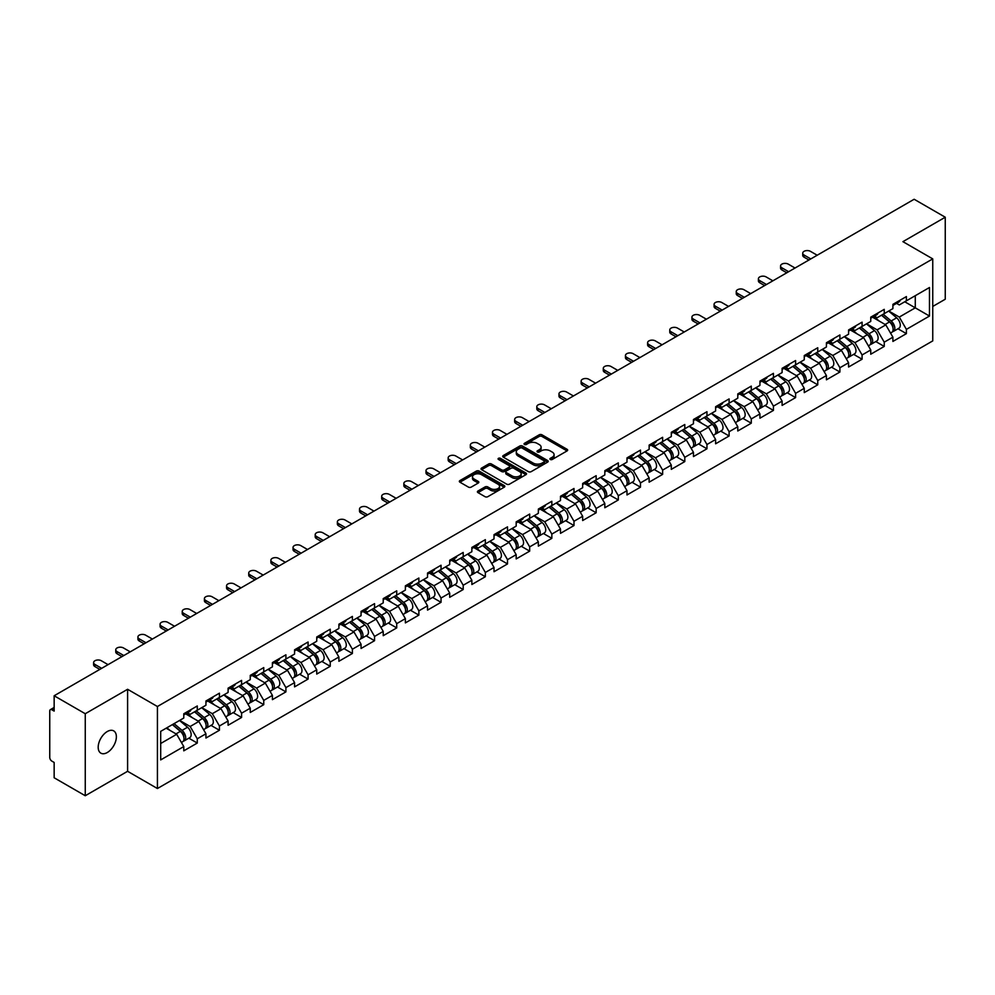 <?xml version="1.0" encoding="UTF-8"?>
<svg xmlns="http://www.w3.org/2000/svg" width="995" height="995" viewBox="0 0 995 995"><rect width="100%" height="100%" fill="white"/><g stroke="black" fill="none" stroke-linecap="round" stroke-linejoin="round"><path stroke-width="1.49" d="M550.31 459.466A1.381 0.796 0 0 0 552.262 459.466L567.075 450.922A1.978 1.144 0 0 0 567.66 450.113A1.978 1.144 0 0 0 567.075 449.305L541.976 434.815A1.978 1.144 0 0 0 539.19 434.815L524.377 443.372A1.381 0.796 0 0 0 526.33 444.491L528.245 443.384A6.306 3.644 0 0 1 537.176 443.384L539.265 444.591A6.306 3.644 0 0 1 541.106 447.178A6.306 3.644 0 0 1 539.265 449.752L537.35 450.859A1.381 0.796 0 0 0 539.302 451.979L541.218 450.872A6.306 3.644 0 0 1 550.135 450.872L552.225 452.078A6.306 3.644 0 0 1 554.078 454.665A6.306 3.644 0 0 1 552.225 457.24L550.31 458.347A1.381 0.796 0 0 0 550.31 459.466L550.31 458.347M107.286 731.524A12.86 7.425 -60 0 1 113.716 730.89A12.86 7.425 -60 0 1 115.681 741.188A12.86 7.425 -60 0 1 107.286 752.518A12.86 7.425 -60 0 1 100.856 753.153A12.86 7.425 -60 0 1 98.878 742.855A12.86 7.425 -60 0 1 107.286 731.524M477.986 491.008A1.978 1.144 0 0 0 477.401 491.816A1.978 1.144 0 0 0 477.986 492.612L485.025 496.679A1.978 1.144 0 0 0 487.811 496.679L504.266 487.177A1.978 1.144 0 0 0 504.838 486.381A1.978 1.144 0 0 0 504.266 485.572L479.167 471.083A1.978 1.144 0 0 0 476.381 471.083L459.926 480.585A1.978 1.144 0 0 0 459.342 481.381A1.978 1.144 0 0 0 459.926 482.189L468.434 487.102A1.978 1.144 0 0 0 471.22 487.102L478.259 483.035A1.978 1.144 0 0 0 478.831 482.227A1.978 1.144 0 0 0 478.259 481.431L474.043 478.993A5.274 3.047 0 0 1 472.501 476.841A5.274 3.047 0 0 1 475.759 474.018A5.274 3.047 0 0 1 481.505 474.69L498.022 484.229A5.274 3.047 0 0 1 499.565 486.381A5.274 3.047 0 0 1 496.318 489.192A5.274 3.047 0 0 1 490.56 488.533L487.811 486.941A1.978 1.144 0 0 0 485.025 486.941L477.986 491.008L477.986 492.612M127.596 689.286L85.259 713.726L54.153 695.766L914.144 199.261L945.25 217.221L902.913 241.661L932.75 258.887L157.421 706.512L127.596 689.286L127.596 771.299L157.421 788.525L157.421 706.512M528.382 471.642A1.978 1.144 0 0 0 531.181 471.642L547.623 462.14A1.978 1.144 0 0 0 548.208 461.344A1.978 1.144 0 0 0 547.623 460.536L522.524 446.046A1.978 1.144 0 0 0 519.738 446.046L503.283 455.548A1.978 1.144 0 0 0 502.711 456.344A1.978 1.144 0 0 0 503.283 457.153L528.382 471.642M499.03 459.765A1.381 0.796 0 0 1 500.435 459.964L525.92 474.677L509.49 484.167A1.978 1.144 0 0 1 506.704 484.167L481.605 469.677L481.605 468.06A1.978 1.144 0 0 0 481.033 468.869A1.978 1.144 0 0 0 481.605 469.677M481.605 468.06L488.644 463.993A1.978 1.144 0 0 1 491.43 463.993L501.617 469.876A1.978 1.144 0 0 0 504.403 469.876L509.079 467.177A1.978 1.144 0 0 0 509.651 466.369A1.978 1.144 0 0 0 509.079 465.573L498.483 459.454A1.381 0.796 0 0 1 500.435 458.322L525.945 473.048A1.978 1.144 0 0 1 526.529 473.856A1.978 1.144 0 0 1 525.945 474.665L525.945 473.048M157.421 788.525L932.75 340.899L932.75 258.887M188.839 738.178L197.271 743.054L197.271 738.787L190.169 726.487L179.66 720.417M197.271 743.054L183.776 750.839L183.776 746.573L160.692 759.906L160.692 731.362L183.776 718.029L183.776 713.763L197.271 705.977L197.271 710.243L205.94 705.244L205.94 700.977L219.435 693.179L219.435 697.445L228.091 692.445L228.091 688.179L241.586 680.393L241.586 684.659L250.255 679.647L250.255 675.381L263.75 667.595L263.75 671.861L272.419 666.861L272.419 662.595L285.913 654.797L285.913 659.063L294.582 654.063L294.582 649.797L308.077 642.011L308.077 646.277L316.733 641.265L316.733 636.999L330.228 629.213L330.228 633.479L338.897 628.479L338.897 624.213L352.392 616.415L352.392 620.681L361.061 615.681L361.061 611.415L374.555 603.629L374.555 607.895L383.224 602.883L383.224 598.617L396.719 590.831L396.719 595.097L405.375 590.097L405.375 585.831L418.87 578.033L418.87 582.299L427.539 577.299L427.539 573.033L441.034 565.247L441.034 569.513L449.703 564.501L449.703 560.235L463.197 552.449L463.197 556.715L471.854 551.715L471.854 547.449L485.349 539.651L485.349 543.917L494.017 538.917L494.017 534.651L507.512 526.865L507.512 531.131L516.181 526.119L516.181 521.853L529.676 514.067L529.676 518.333L538.345 513.333L538.345 509.067L551.839 501.269L551.839 505.535L560.496 500.535L560.496 496.269L573.991 488.483L573.991 492.749L582.66 487.737L582.66 483.471L596.154 475.685L596.154 479.951L604.823 474.951L604.823 470.685L618.318 462.886L618.318 467.152L626.987 462.153L626.987 457.887L640.481 450.101L640.481 454.367L649.138 449.354L649.138 445.088L662.633 437.303L662.633 441.569L671.302 436.569L671.302 432.303L684.796 424.504L684.796 428.77L693.465 423.771L693.465 419.504L706.96 411.719L706.96 415.985L715.616 410.972L715.616 406.706L729.111 398.92L729.111 403.186L737.78 398.187L737.78 393.921L751.275 386.122L751.275 390.388L759.944 385.388L759.944 381.122L773.438 373.336L773.438 377.59L782.107 372.59L782.107 368.324L795.602 360.538L795.602 364.804L804.258 359.804L804.258 355.538L817.753 347.74L817.753 352.006L826.422 347.006L826.422 342.74L839.917 334.954L839.917 339.208L848.586 334.208L848.586 329.942L862.08 322.156L862.08 326.422L870.749 321.422L870.749 317.156L884.244 309.358L884.244 313.624L892.901 308.624L892.901 304.358L906.395 296.572L906.395 300.826L929.479 287.505L929.479 316.049L906.395 329.37L899.293 317.069L888.784 311M897.975 328.773L906.395 333.636L906.395 329.37M906.395 333.636L892.901 341.434L892.901 337.168L884.244 342.168L877.13 329.867L866.62 323.798M875.811 341.571L884.244 346.434L884.244 342.168M884.244 346.434L870.749 354.22L870.749 349.954L862.08 354.966L854.979 342.653L844.469 336.584M853.648 354.357L862.08 359.22L862.08 354.966M862.08 359.22L848.586 367.018L848.586 362.752L839.917 367.752L832.815 355.451L822.305 349.382M831.484 367.155L839.917 372.018L839.917 367.752M839.917 372.018L826.422 379.816L826.422 375.55L817.753 380.55L810.651 368.249L800.142 362.18M809.333 379.953L817.753 384.816L817.753 380.55M817.753 384.816L804.258 392.602L804.258 388.336L795.602 393.348L788.5 381.035L777.978 374.978M787.169 392.739L795.602 397.602L795.602 393.348M795.602 397.602L782.107 405.4L782.107 401.134L773.438 406.134L766.337 393.833L755.827 387.764M765.006 405.537L773.438 410.4L773.438 406.134M773.438 410.4L759.944 418.198L759.944 413.932L751.275 418.932L744.173 406.632L733.663 400.562M742.855 418.335L751.275 423.198L751.275 418.932M751.275 423.198L737.78 430.984L737.78 426.718L729.111 431.73L722.009 419.417L711.5 413.36M720.691 431.121L729.111 435.984L729.111 431.73M729.111 435.984L715.616 443.782L715.616 439.516L706.96 444.516L699.858 432.216L689.336 426.146M698.527 443.919L706.96 448.782L706.96 444.516M706.96 448.782L693.465 456.581L693.465 452.315L684.796 457.314L677.694 445.014L667.185 438.944M676.364 456.717L684.796 461.58L684.796 457.314M684.796 461.58L671.302 469.366L671.302 465.1L662.633 470.113L655.531 457.799L645.021 451.742M654.212 469.503L662.633 474.379L662.633 470.113M662.633 474.379L649.138 482.165L649.138 477.898L640.481 482.898L633.367 470.598L622.858 464.528M632.049 482.301L640.481 487.164L640.481 482.898M640.481 487.164L626.987 494.963L626.987 490.697L618.318 495.697L611.216 483.396L600.706 477.326M609.885 495.1L618.318 499.963L618.318 495.697M618.318 499.963L604.823 507.748L604.823 503.482L596.154 508.495L589.052 496.194L578.543 490.125M587.722 507.885L596.154 512.761L596.154 508.495M596.154 512.761L582.66 520.547L582.66 516.281L573.991 521.28L566.889 508.98L556.379 502.91M565.57 520.683L573.991 525.547L573.991 521.28M573.991 525.547L560.496 533.345L560.496 529.079L551.839 534.079L544.738 521.778L534.215 515.708M543.407 533.482L551.839 538.345L551.839 534.079M551.839 538.345L538.345 546.131L538.345 541.865L529.676 546.877L522.574 534.576L512.064 528.507M521.243 546.267L529.676 551.143L529.676 546.877M529.676 551.143L516.181 558.929L516.181 554.663L507.512 559.663L500.41 547.362L489.901 541.292M499.092 559.066L507.512 563.929L507.512 559.663M507.512 563.929L494.017 571.727L494.017 567.461L485.349 572.461L478.247 560.16L467.737 554.091M476.928 571.864L485.349 576.727L485.349 572.461M485.349 576.727L471.854 584.513L471.854 580.247L463.197 585.259L456.096 572.958L445.573 566.889M454.765 584.65L463.197 589.525L463.197 585.259M463.197 589.525L449.703 597.311L449.703 593.045L441.034 598.045L433.932 585.744L423.422 579.675M432.601 597.448L441.034 602.311L441.034 598.045M441.034 602.311L427.539 610.109L427.539 605.843L418.87 610.843L411.768 598.542L401.259 592.473M410.45 610.246L418.87 615.109L418.87 610.843M418.87 615.109L405.375 622.895L405.375 618.629L396.719 623.641L389.617 611.34L379.095 605.271M388.286 623.032L396.719 627.907L396.719 623.641M396.719 627.907L383.224 635.693L383.224 631.427L374.555 636.427L367.453 624.126L356.944 618.057M366.123 635.83L374.555 640.693L374.555 636.427M374.555 640.693L361.061 648.491L361.061 644.225L352.392 649.225L345.29 636.924L334.78 630.855M343.959 648.628L352.392 653.491L352.392 649.225M352.392 653.491L338.897 661.277L338.897 657.011L330.228 662.023L323.126 649.723L312.617 643.653M321.808 661.414L330.228 666.289L330.228 662.023M330.228 666.289L316.733 674.075L316.733 669.809L308.077 674.809L300.975 662.508L290.453 656.439M299.644 674.212L308.077 679.075L308.077 674.809M308.077 679.075L294.582 686.873L294.582 682.607L285.913 687.607L278.811 675.307L268.302 669.237M277.481 687.01L285.913 691.873L285.913 687.607M285.913 691.873L272.419 699.659L272.419 695.393L263.75 700.405L256.648 688.105L246.138 682.035M255.329 699.796L263.75 704.671L263.75 700.405M263.75 704.671L250.255 712.457L250.255 708.191L241.586 713.191L234.484 700.89L223.975 694.821M233.166 712.594L241.586 717.457L241.586 713.191M241.586 717.457L228.091 725.255L228.091 720.989L219.435 725.989L212.333 713.689L201.823 707.619M211.002 725.392L219.435 730.255L219.435 725.989M219.435 730.255L205.94 738.041L205.94 733.775L197.271 738.787M187.421 712.756L190.169 714.348L197.271 710.243M190.169 726.487L198.838 721.475L185.58 713.825M205.94 733.775L198.838 721.475M209.584 699.958L212.333 701.55L219.435 697.445M212.333 713.689L220.989 708.689L207.731 701.027M228.091 720.989L220.989 708.689M231.748 687.172L234.484 688.751L241.586 684.659M234.484 700.89L243.153 695.891L229.895 688.241M250.255 708.191L243.153 695.891M253.899 674.374L256.648 675.966L263.75 671.861M256.648 688.105L265.317 683.092L252.058 675.443M272.419 695.393L265.317 683.092M276.063 661.575L278.811 663.168L285.913 659.063M278.811 675.307L287.48 670.307L274.222 662.645M294.582 682.607L287.48 670.307M298.226 648.79L300.975 650.369L308.077 646.277M300.975 662.508L309.632 657.508L296.373 649.859M316.733 669.809L309.632 657.508M320.39 635.992L323.126 637.584L330.228 633.479M323.126 649.723L331.795 644.71L318.537 637.061M338.897 657.011L331.795 644.71M342.541 623.193L345.29 624.785L352.392 620.681M345.29 636.924L353.959 631.924L340.7 624.263M361.061 644.225L353.959 631.924M364.705 610.408L367.453 611.987L374.555 607.895M367.453 624.126L376.11 619.126L362.864 611.477M383.224 631.427L376.11 619.126M386.868 597.609L389.617 599.201L396.719 595.097M389.617 611.34L398.274 606.328L385.015 598.679M405.375 618.629L398.274 606.328M409.02 584.811L411.768 586.403L418.87 582.299M411.768 598.542L420.437 593.542L407.179 585.881M427.539 605.843L420.437 593.542M431.183 572.025L433.932 573.605L441.034 569.513M433.932 585.744L442.601 580.744L429.342 573.095M449.703 593.045L442.601 580.744M453.347 559.227L456.096 560.819L463.197 556.715M456.096 572.958L464.752 567.946L451.494 560.297M471.854 580.247L464.752 567.946M475.51 546.429L478.247 548.021L485.349 543.917M478.247 560.16L486.916 555.16L473.657 547.499M494.017 567.461L486.916 555.16M497.662 533.643L500.41 535.223L507.512 531.131M500.41 547.362L509.079 542.362L495.821 534.713M516.181 554.663L509.079 542.362M519.825 520.845L522.574 522.437L529.676 518.333M522.574 534.576L531.243 529.564L517.985 521.915M538.345 541.865L531.243 529.564M541.989 508.047L544.738 509.639L551.839 505.535M544.738 521.778L553.394 516.778L540.136 509.117M560.496 529.079L553.394 516.778M564.153 495.261L566.889 496.841L573.991 492.749M566.889 508.98L575.558 503.98L562.299 496.318M582.66 516.281L575.558 503.98M586.304 482.463L589.052 484.055L596.154 479.951M589.052 496.194L597.721 491.182L584.463 483.533M604.823 503.482L597.721 491.182M608.467 469.665L611.216 471.257L618.318 467.152M611.216 483.396L619.873 478.396L606.614 470.734M626.987 490.697L619.873 478.396M630.631 456.879L633.367 458.459L640.481 454.367M633.367 470.598L642.036 465.598L628.778 457.936M649.138 477.898L642.036 465.598M652.782 444.081L655.531 445.673L662.633 441.569M655.531 457.799L664.2 452.8L650.941 445.151M671.302 465.1L664.2 452.8M674.946 431.283L677.694 432.875L684.796 428.77M677.694 445.014L686.363 440.014L673.105 432.352M693.465 452.315L686.363 440.014M697.109 418.497L699.858 420.077L706.96 415.985M699.858 432.216L708.515 427.216L695.256 419.554M715.616 439.516L708.515 427.216M719.273 405.699L722.009 407.291L729.111 403.186M722.009 419.417L730.678 414.417L717.42 406.768M737.78 426.718L730.678 414.417M741.424 392.901L744.173 394.493L751.275 390.388M744.173 406.632L752.842 401.632L739.583 393.97M759.944 413.932L752.842 401.632M763.588 380.115L766.337 381.694L773.438 377.59M766.337 393.833L775.005 388.834L761.747 381.172M782.107 401.134L775.005 388.834M785.751 367.317L788.5 368.909L795.602 364.804M788.5 381.035L797.157 376.035L783.898 368.386M804.258 388.336L797.157 376.035M807.915 354.519L810.651 356.11L817.753 352.006M810.651 368.249L819.32 363.25L806.062 355.588M826.422 375.55L819.32 363.25M830.066 341.733L832.815 343.312L839.917 339.208M832.815 355.451L841.484 350.451L828.226 342.79M848.586 362.752L841.484 350.451M852.23 328.935L854.979 330.527L862.08 326.422M854.979 342.653L863.635 337.653L850.377 330.004M870.749 349.954L863.635 337.653M874.394 316.136L877.13 317.728L884.244 313.624M877.13 329.867L885.799 324.867L872.54 317.206M892.901 337.168L885.799 324.867M896.545 303.351L899.293 304.93L906.395 300.826M899.293 317.069L915.276 307.841L915.276 295.702L929.479 287.505M904.766 301.771L929.479 316.049M932.75 306.448L945.25 299.234L945.25 217.221M85.259 713.726L85.259 795.739L54.153 777.779L54.153 762.444L51.877 761.138A3.01 1.741 -120 0 1 49.75 757.444L49.75 711.027A3.01 1.741 -120 0 1 50.372 709.646A3.01 1.741 -120 0 1 51.877 709.796L54.153 711.102L54.153 695.766M85.259 795.739L127.596 771.299M160.692 743.501L176.675 734.273L166.165 728.203M183.776 746.573L176.675 734.273M550.869 459.665L552.225 458.882A6.306 3.644 0 0 0 554.078 456.295L554.078 454.665M541.106 447.178L541.106 448.807A6.306 3.644 0 0 1 539.265 451.394L537.897 452.178M567.05 450.934L541.976 436.457A1.978 1.144 0 0 0 539.19 436.457L524.925 444.69M547.598 462.165L522.524 447.688A1.978 1.144 0 0 0 519.738 447.688L503.308 457.165L503.283 455.548M544.141 461.904A1.381 0.796 0 0 0 544.141 460.772L522.114 448.061A1.381 0.796 0 0 0 520.161 448.061L518.134 449.23A6.306 3.644 0 0 0 516.293 451.805A6.306 3.644 0 0 0 518.134 454.379L533.196 463.073A6.306 3.644 0 0 0 542.126 463.073L544.141 461.904L544.141 463.546A1.381 0.796 0 0 0 544.551 462.986L544.551 461.344M516.293 451.805L516.293 453.446A6.306 3.644 0 0 0 518.134 456.021L518.134 454.379M544.141 463.546L542.126 464.715A6.306 3.644 0 0 1 533.196 464.715L518.134 456.021M481.63 469.69L488.644 465.635L488.644 463.993M509.651 466.369L509.651 468.011A1.978 1.144 0 0 1 509.079 468.819L504.403 471.518A1.978 1.144 0 0 1 501.617 471.518L491.43 465.635A1.978 1.144 0 0 0 488.644 465.635M512.176 475.971A5.274 3.047 0 0 0 517.922 476.63A5.274 3.047 0 0 0 521.181 473.819A5.274 3.047 0 0 0 519.639 471.667L513.818 468.309A1.978 1.144 0 0 0 511.032 468.309L506.355 470.996A1.978 1.144 0 0 0 505.783 471.804A1.978 1.144 0 0 0 506.355 472.613L512.176 475.971L512.176 477.612A5.274 3.047 0 0 0 517.922 478.272A5.274 3.047 0 0 0 521.181 475.461L521.181 473.819M505.783 471.804L505.783 473.446A1.978 1.144 0 0 0 506.355 474.254L506.355 472.613M512.176 477.612L506.355 474.254M499.565 486.381L499.565 488.023A5.274 3.047 0 0 1 496.318 490.833A5.274 3.047 0 0 1 490.56 490.174L487.811 488.582A1.978 1.144 0 0 0 485.025 488.582L478.01 492.624M472.501 476.841L472.501 478.483A5.274 3.047 0 0 0 474.043 480.635L474.043 478.993M478.234 483.048L474.043 480.635M504.241 487.202L479.167 472.724A1.978 1.144 0 0 0 476.381 472.724L459.951 482.202L459.926 480.585M891.209 323.226L890.214 322.654M892.49 331.683A6.629 3.831 -120 0 0 893.448 331.385A6.629 3.831 -120 0 0 894.642 326.746A6.629 3.831 -120 0 0 891.184 320.975L883.187 314.233M893.448 331.385L898.92 328.226A6.629 3.831 -120 0 0 900.114 323.599A6.629 3.831 -120 0 0 896.657 317.815L888.659 311.074M881.657 315.116L890.774 322.815A4.017 2.326 60 0 1 892.938 327.765M890.537 333.064L891.744 332.367A6.629 3.831 -120 0 0 892.938 327.741A6.629 3.831 -120 0 0 889.48 321.957L881.483 315.216M879.182 321.037L873.784 316.485M817.193 255.23L810.44 251.337A4.515 2.612 0 0 0 805.515 250.765A4.515 2.612 0 0 0 802.729 253.178A4.515 2.612 0 0 0 804.047 255.031L804.047 257.158A4.515 2.612 180 0 1 802.729 255.317L802.729 253.178M808.947 259.993L804.047 257.158M894.679 303.326A6.629 3.831 60 0 1 893.448 305.142A6.629 3.831 60 0 1 892.901 305.365M900.152 300.179A6.629 3.831 60 0 1 898.92 301.983L893.448 305.142M810.801 258.924L804.047 255.031M869.058 336.024L868.063 335.452M870.326 344.481A6.629 3.831 -120 0 0 871.284 344.171A6.629 3.831 -120 0 0 872.478 339.544A6.629 3.831 -120 0 0 869.033 333.773L861.036 327.019M871.284 344.171L876.757 341.024A6.629 3.831 -120 0 0 877.951 336.385A6.629 3.831 -120 0 0 874.493 330.614L866.496 323.872M859.493 327.915L868.61 335.613A4.017 2.326 60 0 1 870.787 340.564M868.374 345.862L869.58 345.165A6.629 3.831 -120 0 0 870.774 340.526A6.629 3.831 -120 0 0 867.317 334.755L859.332 328.014M857.018 333.835L851.633 329.283M846.894 348.822L845.899 348.25M848.163 357.267A6.629 3.831 -120 0 0 849.133 356.969A6.629 3.831 -120 0 0 850.315 352.342A6.629 3.831 -120 0 0 846.869 346.558L838.872 339.817M849.133 356.969L854.593 353.81A6.629 3.831 -120 0 0 855.787 349.183A6.629 3.831 -120 0 0 852.342 343.412L844.345 336.658M837.33 340.713L846.446 348.399A4.017 2.326 60 0 1 848.623 353.349M846.21 358.648L847.429 357.951A6.629 3.831 -120 0 0 848.611 353.324A6.629 3.831 -120 0 0 845.165 347.553L837.168 340.8M834.867 346.633L829.469 342.081M824.731 361.608L823.736 361.036M825.999 370.065A6.629 3.831 -120 0 0 826.969 369.767A6.629 3.831 -120 0 0 828.163 365.128A6.629 3.831 -120 0 0 824.706 359.357L816.708 352.616M826.969 369.767L832.442 366.608A6.629 3.831 -120 0 0 833.623 361.981A6.629 3.831 -120 0 0 830.178 356.198L822.181 349.456M815.166 353.499L824.295 361.197A4.017 2.326 60 0 1 826.459 366.148M824.059 371.446L825.265 370.749A6.629 3.831 -120 0 0 826.459 366.123A6.629 3.831 -120 0 0 823.002 360.339L815.004 353.598M812.704 359.419L807.306 354.867M802.567 374.406L801.572 373.834M803.848 382.864A6.629 3.831 -120 0 0 804.806 382.553A6.629 3.831 -120 0 0 806 377.926A6.629 3.831 -120 0 0 802.542 372.155L794.557 365.401M804.806 382.553L810.278 379.406A6.629 3.831 -120 0 0 811.472 374.767A6.629 3.831 -120 0 0 808.015 368.996L800.017 362.255M793.015 366.297L802.132 373.996A4.017 2.326 60 0 1 804.296 378.946M801.895 384.244L803.102 383.548A6.629 3.831 -120 0 0 804.296 378.908A6.629 3.831 -120 0 0 800.838 373.137L792.841 366.396M790.54 372.217L785.142 367.665M780.416 387.204L779.421 386.632M781.684 395.649A6.629 3.831 -120 0 0 782.642 395.351A6.629 3.831 -120 0 0 783.836 390.724A6.629 3.831 -120 0 0 780.391 384.941L772.394 378.199M782.642 395.351L788.115 392.192A6.629 3.831 -120 0 0 789.309 387.565A6.629 3.831 -120 0 0 785.851 381.794L777.866 375.04M770.851 379.095L779.968 386.781A4.017 2.326 60 0 1 782.145 391.731M779.732 397.03L780.938 396.333A6.629 3.831 -120 0 0 782.132 391.707A6.629 3.831 -120 0 0 778.687 385.936L770.69 379.182M768.376 385.015L762.991 380.463M795.03 268.028L788.276 264.135A4.515 2.612 0 0 0 783.351 263.563A4.515 2.612 0 0 0 780.565 265.976A4.515 2.612 0 0 0 781.883 267.817L781.883 269.956A4.515 2.612 180 0 1 780.565 268.103L780.565 265.976M786.784 272.779L781.883 269.956M872.528 316.124A6.629 3.831 60 0 1 871.284 317.927A6.629 3.831 60 0 1 870.749 318.151M877.988 312.965A6.629 3.831 60 0 1 876.757 314.768L871.284 317.927M788.637 271.722L781.883 267.817M772.866 280.826L766.125 276.921A4.515 2.612 0 0 0 761.2 276.361A4.515 2.612 0 0 0 758.401 278.774A4.515 2.612 0 0 0 759.732 280.615L759.732 282.742A4.515 2.612 180 0 1 758.401 280.901L758.401 278.774M764.633 285.577L759.732 282.742M850.364 328.922A6.629 3.831 60 0 1 849.133 330.726A6.629 3.831 60 0 1 848.586 330.949M855.837 325.763A6.629 3.831 60 0 1 854.593 327.566L849.133 330.726M766.473 284.508L759.732 280.615M750.703 293.612L743.961 289.719A4.515 2.612 0 0 0 739.036 289.159A4.515 2.612 0 0 0 736.25 291.56A4.515 2.612 0 0 0 737.569 293.413L737.569 295.54A4.515 2.612 180 0 1 736.25 293.699L736.25 291.56M742.469 298.376L737.569 295.54M828.201 341.708A6.629 3.831 60 0 1 826.969 343.524A6.629 3.831 60 0 1 826.422 343.748M833.673 338.561A6.629 3.831 60 0 1 832.442 340.365L826.969 343.524M744.322 297.306L737.569 293.413M728.551 306.41L721.798 302.517A4.515 2.612 0 0 0 716.873 301.945A4.515 2.612 0 0 0 714.087 304.358A4.515 2.612 0 0 0 715.405 306.199L715.405 308.338A4.515 2.612 180 0 1 714.087 306.485L714.087 304.358M720.305 311.161L715.405 308.338M806.037 354.506A6.629 3.831 60 0 1 804.806 356.31A6.629 3.831 60 0 1 804.258 356.533M811.51 351.347A6.629 3.831 60 0 1 810.278 353.163L804.806 356.31M722.159 310.104L715.405 306.199M706.388 319.208L699.647 315.303A4.515 2.612 0 0 0 694.709 314.743A4.515 2.612 0 0 0 691.923 317.156A4.515 2.612 0 0 0 693.254 318.997L693.254 321.136A4.515 2.612 180 0 1 691.923 319.283L691.923 317.156M698.154 323.96L693.254 321.136M783.886 367.304A6.629 3.831 60 0 1 782.642 369.108A6.629 3.831 60 0 1 782.107 369.332M789.346 364.145A6.629 3.831 60 0 1 788.115 365.949L782.642 369.108M699.995 322.89L693.254 318.997M758.252 399.99L757.257 399.418M759.521 408.447A6.629 3.831 -120 0 0 760.491 408.149A6.629 3.831 -120 0 0 761.672 403.51A6.629 3.831 -120 0 0 758.227 397.739L750.23 390.998M760.491 408.149L765.951 404.99A6.629 3.831 -120 0 0 767.145 400.363A6.629 3.831 -120 0 0 763.7 394.58L755.702 387.839M748.688 391.881L757.817 399.58A4.017 2.326 60 0 1 759.981 404.53M757.581 409.828L758.787 409.132A6.629 3.831 -120 0 0 759.969 404.505A6.629 3.831 -120 0 0 756.523 398.721L748.526 391.98M746.225 397.801L740.827 393.249M684.224 331.994L677.483 328.101A4.515 2.612 0 0 0 672.558 327.542A4.515 2.612 0 0 0 669.759 329.942A4.515 2.612 0 0 0 671.09 331.795L671.09 333.922A4.515 2.612 180 0 1 669.759 332.081L669.759 329.942M675.991 336.758L671.09 333.922M761.722 380.09A6.629 3.831 60 0 1 760.491 381.906A6.629 3.831 60 0 1 759.944 382.13M767.195 376.943A6.629 3.831 60 0 1 765.951 378.747L760.491 381.906M677.831 335.688L671.09 331.795M736.089 412.788L735.094 412.216M737.357 421.246A6.629 3.831 -120 0 0 738.327 420.947A6.629 3.831 -120 0 0 739.521 416.308A6.629 3.831 -120 0 0 736.064 410.537L728.066 403.783M738.327 420.947L743.8 417.788A6.629 3.831 -120 0 0 744.981 413.149A6.629 3.831 -120 0 0 741.536 407.378L733.539 400.637M726.537 404.679L735.653 412.378A4.017 2.326 60 0 1 737.817 417.328M735.417 422.626L736.623 421.93A6.629 3.831 -120 0 0 737.817 417.291A6.629 3.831 -120 0 0 734.36 411.52L726.362 404.778M724.061 410.599L718.664 406.047M662.073 344.792L655.319 340.899A4.515 2.612 0 0 0 650.394 340.327A4.515 2.612 0 0 0 647.608 342.74A4.515 2.612 0 0 0 648.927 344.581L648.927 346.72A4.515 2.612 180 0 1 647.608 344.867L647.608 342.74M653.827 349.543L648.927 346.72M739.559 392.888A6.629 3.831 60 0 1 738.327 394.692A6.629 3.831 60 0 1 737.78 394.915M745.031 389.729A6.629 3.831 60 0 1 743.8 391.545L738.327 394.692M655.68 348.486L648.927 344.581M713.937 425.586L712.942 425.014M715.206 434.031A6.629 3.831 -120 0 0 716.164 433.733A6.629 3.831 -120 0 0 717.358 429.106A6.629 3.831 -120 0 0 713.9 423.323L705.915 416.582M716.164 433.733L721.636 430.574A6.629 3.831 -120 0 0 722.83 425.947A6.629 3.831 -120 0 0 719.373 420.176L711.375 413.422M704.373 417.477L713.49 425.163A4.017 2.326 60 0 1 715.654 430.114M713.253 435.412L714.46 434.715A6.629 3.831 -120 0 0 715.654 430.089A6.629 3.831 -120 0 0 712.196 424.318L704.211 417.564M701.898 423.397L696.5 418.845M639.909 357.591L633.156 353.685A4.515 2.612 0 0 0 628.231 353.125A4.515 2.612 0 0 0 625.445 355.538A4.515 2.612 0 0 0 626.763 357.379L626.763 359.518A4.515 2.612 180 0 1 625.445 357.665L625.445 355.538M631.663 362.342L626.763 359.518M717.395 405.686A6.629 3.831 60 0 1 716.164 407.49A6.629 3.831 60 0 1 715.616 407.714M722.867 402.527A6.629 3.831 60 0 1 721.636 404.331L716.164 407.49M633.516 361.272L626.763 357.379M691.774 438.372L690.779 437.8M693.042 446.83A6.629 3.831 -120 0 0 694.012 446.531A6.629 3.831 -120 0 0 695.194 441.892A6.629 3.831 -120 0 0 691.749 436.121L683.752 429.38M694.012 446.531L699.473 443.372A6.629 3.831 -120 0 0 700.667 438.745A6.629 3.831 -120 0 0 697.209 432.962L689.224 426.221M682.209 430.263L691.326 437.962A4.017 2.326 60 0 1 693.503 442.912M691.09 448.21L692.296 447.514A6.629 3.831 -120 0 0 693.49 442.887A6.629 3.831 -120 0 0 690.045 437.103L682.048 430.362M679.747 436.183L674.349 431.631M617.746 370.376L611.005 366.483A4.515 2.612 0 0 0 606.079 365.924A4.515 2.612 0 0 0 603.281 368.324A4.515 2.612 0 0 0 604.612 370.177L604.612 372.304A4.515 2.612 180 0 1 603.281 370.463L603.281 368.324M609.512 375.14L604.612 372.304M695.244 418.472A6.629 3.831 60 0 1 694.012 420.288A6.629 3.831 60 0 1 693.465 420.512M700.704 415.325A6.629 3.831 60 0 1 699.473 417.129L694.012 420.288M611.353 374.07L604.612 370.177M669.61 451.17L668.615 450.598M670.879 459.628A6.629 3.831 -120 0 0 671.849 459.329A6.629 3.831 -120 0 0 673.043 454.69A6.629 3.831 -120 0 0 669.585 448.919L661.588 442.166M671.849 459.329L677.309 456.17A6.629 3.831 -120 0 0 678.503 451.531A6.629 3.831 -120 0 0 675.058 445.76L667.06 439.019M660.046 443.061L669.175 450.76A4.017 2.326 60 0 1 671.339 455.71M668.938 461.008L670.145 460.312A6.629 3.831 -120 0 0 671.339 455.673A6.629 3.831 -120 0 0 667.881 449.902L659.884 443.161M657.583 448.981L652.185 444.429M595.582 383.174L588.841 379.282A4.515 2.612 0 0 0 583.916 378.709A4.515 2.612 0 0 0 581.13 381.122A4.515 2.612 0 0 0 582.448 382.963L582.448 385.102A4.515 2.612 180 0 1 581.13 383.249L581.13 381.122M587.348 387.926L582.448 385.102M673.08 431.27A6.629 3.831 60 0 1 671.849 433.074A6.629 3.831 60 0 1 671.302 433.298M678.553 428.111A6.629 3.831 60 0 1 677.309 429.927L671.849 433.074M589.189 386.868L582.448 382.963M647.446 463.969L646.451 463.396M648.728 472.414A6.629 3.831 -120 0 0 649.685 472.115A6.629 3.831 -120 0 0 650.879 467.488A6.629 3.831 -120 0 0 647.422 461.705L639.424 454.964M649.685 472.115L655.158 468.956A6.629 3.831 -120 0 0 656.352 464.329A6.629 3.831 -120 0 0 652.894 458.558L644.897 451.805M637.894 455.859L647.011 463.546A4.017 2.326 60 0 1 649.175 468.496M646.775 473.794L647.981 473.098A6.629 3.831 -120 0 0 649.175 468.471A6.629 3.831 -120 0 0 645.718 462.7L637.72 455.946M635.419 461.779L630.022 457.227M573.431 395.973L566.677 392.067A4.515 2.612 0 0 0 561.752 391.508A4.515 2.612 0 0 0 558.966 393.921A4.515 2.612 0 0 0 560.284 395.761L560.284 397.9A4.515 2.612 180 0 1 558.966 396.047L558.966 393.921M565.185 400.724L560.284 397.9M650.917 444.068A6.629 3.831 60 0 1 649.685 445.872A6.629 3.831 60 0 1 649.138 446.096M656.389 440.909A6.629 3.831 60 0 1 655.158 442.713L649.685 445.872M567.038 399.654L560.284 395.761M625.295 476.754L624.3 476.182M626.564 485.212A6.629 3.831 -120 0 0 627.522 484.913A6.629 3.831 -120 0 0 628.716 480.274A6.629 3.831 -120 0 0 625.27 474.503L617.273 467.762M627.522 484.913L632.994 481.754A6.629 3.831 -120 0 0 634.188 477.127A6.629 3.831 -120 0 0 630.731 471.344L622.733 464.603M615.731 468.645L624.848 476.344A4.017 2.326 60 0 1 627.024 481.294M624.611 486.592L625.818 485.896A6.629 3.831 -120 0 0 627.012 481.269A6.629 3.831 -120 0 0 623.554 475.486L615.569 468.744M613.256 474.565L607.87 470.013M551.267 408.758L544.514 404.865A4.515 2.612 0 0 0 539.588 404.306A4.515 2.612 0 0 0 536.803 406.706A4.515 2.612 0 0 0 538.121 408.559L538.121 410.686A4.515 2.612 180 0 1 536.803 408.846L536.803 406.706M543.034 413.522L538.121 410.686M628.765 456.854A6.629 3.831 60 0 1 627.522 458.67A6.629 3.831 60 0 1 626.987 458.894M634.225 453.708A6.629 3.831 60 0 1 632.994 455.511L627.522 458.67M544.874 412.452L538.121 408.559M603.132 489.552L602.137 488.98M604.4 498.01A6.629 3.831 -120 0 0 605.37 497.711A6.629 3.831 -120 0 0 606.552 493.072A6.629 3.831 -120 0 0 603.107 487.301L595.11 480.548M605.37 497.711L610.83 494.552A6.629 3.831 -120 0 0 612.024 489.913A6.629 3.831 -120 0 0 608.579 484.142L600.582 477.401M593.567 481.443L602.684 489.142A4.017 2.326 60 0 1 604.861 494.092M602.448 499.39L603.666 498.694A6.629 3.831 -120 0 0 604.848 494.055A6.629 3.831 -120 0 0 601.403 488.284L593.406 481.543M591.105 487.363L585.707 482.811M529.104 421.557L522.363 417.664A4.515 2.612 0 0 0 517.437 417.092A4.515 2.612 0 0 0 514.639 419.504A4.515 2.612 0 0 0 515.97 421.345L515.97 423.484A4.515 2.612 180 0 1 514.639 421.644L514.639 419.504M520.87 426.308L515.97 423.484M606.602 469.652A6.629 3.831 60 0 1 605.37 471.456A6.629 3.831 60 0 1 604.823 471.68M612.074 466.493A6.629 3.831 60 0 1 610.83 468.309L605.37 471.456M522.711 425.251L515.97 421.345M580.968 502.351L579.973 501.778M582.237 510.796A6.629 3.831 -120 0 0 583.207 510.497A6.629 3.831 -120 0 0 584.401 505.87A6.629 3.831 -120 0 0 580.943 500.087L572.946 493.346M583.207 510.497L588.679 507.338A6.629 3.831 -120 0 0 589.861 502.711A6.629 3.831 -120 0 0 586.416 496.94L578.418 490.187M571.404 494.241L580.533 501.928A4.017 2.326 60 0 1 582.697 506.878M580.296 512.176L581.503 511.48A6.629 3.831 -120 0 0 582.697 506.853A6.629 3.831 -120 0 0 579.239 501.082L571.242 494.328M568.941 500.162L563.543 495.609M506.94 434.355L500.199 430.449A4.515 2.612 0 0 0 495.274 429.89A4.515 2.612 0 0 0 492.488 432.303A4.515 2.612 0 0 0 493.806 434.143L493.806 436.283A4.515 2.612 180 0 1 492.488 434.429L492.488 432.303M498.706 439.106L493.806 436.283M584.438 482.451A6.629 3.831 60 0 1 583.207 484.254A6.629 3.831 60 0 1 582.66 484.478M589.911 479.291A6.629 3.831 60 0 1 588.679 481.095L583.207 484.254M500.56 438.036L493.806 434.143M558.804 515.136L557.822 514.564M560.085 523.594A6.629 3.831 -120 0 0 561.043 523.295A6.629 3.831 -120 0 0 562.237 518.656A6.629 3.831 -120 0 0 558.78 512.885L550.795 506.144M561.043 523.295L566.516 520.136A6.629 3.831 -120 0 0 567.71 515.51A6.629 3.831 -120 0 0 564.252 509.726L556.255 502.985M549.252 507.027L558.369 514.726A4.017 2.326 60 0 1 560.533 519.676M558.133 524.974L559.339 524.278A6.629 3.831 -120 0 0 560.533 519.651A6.629 3.831 -120 0 0 557.076 513.868L549.078 507.127M546.777 512.947L541.379 508.395M484.789 447.141L478.035 443.248A4.515 2.612 0 0 0 473.11 442.688A4.515 2.612 0 0 0 470.324 445.088A4.515 2.612 0 0 0 471.642 446.942L471.642 449.068A4.515 2.612 180 0 1 470.324 447.228L470.324 445.088M476.543 451.904L471.642 449.068M562.274 495.249A6.629 3.831 60 0 1 561.043 497.052A6.629 3.831 60 0 1 560.496 497.276M567.747 492.09A6.629 3.831 60 0 1 566.516 493.893L561.043 497.052M478.396 450.834L471.642 446.942M536.653 527.935L535.658 527.362M537.922 536.392A6.629 3.831 -120 0 0 538.88 536.094A6.629 3.831 -120 0 0 540.074 531.454A6.629 3.831 -120 0 0 536.628 525.683L528.631 518.93M538.88 536.094L544.352 532.934A6.629 3.831 -120 0 0 545.546 528.295A6.629 3.831 -120 0 0 542.088 522.524L534.104 515.783M527.089 519.825L536.205 527.524A4.017 2.326 60 0 1 538.382 532.474M535.969 537.773L537.176 537.076A6.629 3.831 -120 0 0 538.37 532.437A6.629 3.831 -120 0 0 534.924 526.666L526.927 519.925M524.614 525.746L519.228 521.193M462.625 459.939L455.884 456.046A4.515 2.612 0 0 0 450.946 455.474A4.515 2.612 0 0 0 448.16 457.887A4.515 2.612 0 0 0 449.491 459.727L449.491 461.867A4.515 2.612 180 0 1 448.16 460.026L448.16 457.887M454.392 464.69L449.491 461.867M540.123 508.035A6.629 3.831 60 0 1 538.88 509.838A6.629 3.831 60 0 1 538.345 510.062M545.583 504.875A6.629 3.831 60 0 1 544.352 506.691L538.88 509.838M456.232 463.633L449.491 459.727M514.49 540.733L513.495 540.161M515.758 549.178A6.629 3.831 -120 0 0 516.728 548.879A6.629 3.831 -120 0 0 517.91 544.253A6.629 3.831 -120 0 0 514.465 538.469L506.467 531.728M516.728 548.879L522.188 545.72A6.629 3.831 -120 0 0 523.382 541.093A6.629 3.831 -120 0 0 519.937 535.322L511.94 528.569M504.925 532.623L514.054 540.31A4.017 2.326 60 0 1 516.218 545.26M513.818 550.558L515.024 549.862A6.629 3.831 -120 0 0 516.206 545.235A6.629 3.831 -120 0 0 512.761 539.464L504.763 532.711M502.463 538.544L497.065 533.992M440.462 472.737L433.721 468.832A4.515 2.612 0 0 0 428.795 468.272A4.515 2.612 0 0 0 425.997 470.685A4.515 2.612 0 0 0 427.328 472.525L427.328 474.665A4.515 2.612 180 0 1 425.997 472.812L425.997 470.685M432.228 477.488L427.328 474.665M517.96 520.833A6.629 3.831 60 0 1 516.728 522.636A6.629 3.831 60 0 1 516.181 522.86M523.432 517.674A6.629 3.831 60 0 1 522.188 519.477L516.728 522.636M434.069 476.418L427.328 472.525M492.326 553.519L491.331 552.946M493.595 561.976A6.629 3.831 -120 0 0 494.565 561.678A6.629 3.831 -120 0 0 495.759 557.038A6.629 3.831 -120 0 0 492.301 551.267L484.304 544.526M494.565 561.678L500.037 558.518A6.629 3.831 -120 0 0 501.219 553.892A6.629 3.831 -120 0 0 497.774 548.108L489.776 541.367M482.774 545.409L491.891 553.108A4.017 2.326 60 0 1 494.055 558.058M491.654 563.357L492.861 562.66A6.629 3.831 -120 0 0 494.055 558.033A6.629 3.831 -120 0 0 490.597 552.25L482.6 545.509M480.299 551.329L474.901 546.777M418.31 485.523L411.557 481.63A4.515 2.612 0 0 0 406.632 481.07A4.515 2.612 0 0 0 403.846 483.471A4.515 2.612 0 0 0 405.164 485.324L405.164 487.45A4.515 2.612 180 0 1 403.846 485.61L403.846 483.471M410.064 490.286L405.164 487.45M495.796 533.631A6.629 3.831 60 0 1 494.565 535.434A6.629 3.831 60 0 1 494.017 535.658M501.269 530.472A6.629 3.831 60 0 1 500.037 532.275L494.565 535.434M411.918 489.217L405.164 485.324M470.175 566.317L469.18 565.745M471.443 574.774A6.629 3.831 -120 0 0 472.401 574.476A6.629 3.831 -120 0 0 473.595 569.837A6.629 3.831 -120 0 0 470.137 564.065L462.153 557.312M472.401 574.476L477.874 571.317A6.629 3.831 -120 0 0 479.068 566.677A6.629 3.831 -120 0 0 475.61 560.906L467.613 554.165M460.61 558.207L469.727 565.906A4.017 2.326 60 0 1 471.891 570.856M469.491 576.155L470.697 575.458A6.629 3.831 -120 0 0 471.891 570.819A6.629 3.831 -120 0 0 468.434 565.048L460.449 558.307M458.135 564.128L452.737 559.576M396.147 498.321L389.393 494.428A4.515 2.612 0 0 0 384.468 493.856A4.515 2.612 0 0 0 381.682 496.269A4.515 2.612 0 0 0 383 498.109L383 500.249A4.515 2.612 180 0 1 381.682 498.408L381.682 496.269M387.901 503.072L383 500.249M473.632 546.417A6.629 3.831 60 0 1 472.401 548.22A6.629 3.831 60 0 1 471.854 548.456M479.105 543.258A6.629 3.831 60 0 1 477.874 545.073L472.401 548.22M389.754 502.015L383 498.109M448.011 579.115L447.016 578.543M449.28 587.56A6.629 3.831 -120 0 0 450.25 587.261A6.629 3.831 -120 0 0 451.431 582.635A6.629 3.831 -120 0 0 447.986 576.851L439.989 570.11M450.25 587.261L455.71 584.102A6.629 3.831 -120 0 0 456.904 579.476A6.629 3.831 -120 0 0 453.446 573.705L445.462 566.951M438.447 571.006L447.563 578.692A4.017 2.326 60 0 1 449.74 583.642M447.327 588.94L448.534 588.244A6.629 3.831 -120 0 0 449.728 583.617A6.629 3.831 -120 0 0 446.282 577.846L438.285 571.093M435.984 576.926L430.586 572.374M373.983 511.119L367.242 507.214A4.515 2.612 0 0 0 362.317 506.654A4.515 2.612 0 0 0 359.518 509.067A4.515 2.612 0 0 0 360.849 510.908L360.849 513.047A4.515 2.612 180 0 1 359.518 511.194L359.518 509.067M365.75 515.87L360.849 513.047M451.481 559.215A6.629 3.831 60 0 1 450.25 561.018A6.629 3.831 60 0 1 449.703 561.242M456.941 556.056A6.629 3.831 60 0 1 455.71 557.859L450.25 561.018M367.59 514.801L360.849 510.908M425.848 591.901L424.853 591.328M427.116 600.358A6.629 3.831 -120 0 0 428.086 600.06A6.629 3.831 -120 0 0 429.28 595.42A6.629 3.831 -120 0 0 425.823 589.649L417.825 582.908M428.086 600.06L433.559 596.9A6.629 3.831 -120 0 0 434.74 592.274A6.629 3.831 -120 0 0 431.295 586.49L423.298 579.749M416.283 583.791L425.412 591.49A4.017 2.326 60 0 1 427.576 596.44M425.176 601.739L426.382 601.042A6.629 3.831 -120 0 0 427.576 596.415A6.629 3.831 -120 0 0 424.119 590.632L416.121 583.891M413.82 589.712L408.423 585.159M351.82 523.905L345.078 520.012A4.515 2.612 0 0 0 340.153 519.452A4.515 2.612 0 0 0 337.367 521.853A4.515 2.612 0 0 0 338.686 523.706L338.686 525.833A4.515 2.612 180 0 1 337.367 523.992L337.367 521.853M343.586 528.668L338.686 525.833M429.318 572.013A6.629 3.831 60 0 1 428.086 573.817A6.629 3.831 60 0 1 427.539 574.04M434.79 568.854A6.629 3.831 60 0 1 433.559 570.657L428.086 573.817M345.427 527.599L338.686 523.706M403.684 604.699L402.689 604.127M404.965 613.156A6.629 3.831 -120 0 0 405.923 612.858A6.629 3.831 -120 0 0 407.117 608.219A6.629 3.831 -120 0 0 403.659 602.448L395.662 595.694M405.923 612.858L411.395 609.699A6.629 3.831 -120 0 0 412.589 605.059A6.629 3.831 -120 0 0 409.132 599.288L401.134 592.547M394.132 596.59L403.249 604.288A4.017 2.326 60 0 1 405.413 609.238M403.012 614.537L404.219 613.84A6.629 3.831 -120 0 0 405.413 609.201A6.629 3.831 -120 0 0 401.955 603.43L393.958 596.689M391.657 602.51L386.259 597.958M329.668 536.703L322.915 532.81A4.515 2.612 0 0 0 317.99 532.238A4.515 2.612 0 0 0 315.204 534.651A4.515 2.612 0 0 0 316.522 536.492L316.522 538.631A4.515 2.612 180 0 1 315.204 536.79L315.204 534.651M321.422 541.454L316.522 538.631M407.154 584.799A6.629 3.831 60 0 1 405.923 586.602A6.629 3.831 60 0 1 405.375 586.839M412.626 581.64A6.629 3.831 60 0 1 411.395 583.456L405.923 586.602M323.276 540.397L316.522 536.492M381.533 617.497L380.538 616.925M382.801 625.942A6.629 3.831 -120 0 0 383.759 625.644A6.629 3.831 -120 0 0 384.953 621.017A6.629 3.831 -120 0 0 381.508 615.233L373.511 608.492M383.759 625.644L389.232 622.484A6.629 3.831 -120 0 0 390.426 617.858A6.629 3.831 -120 0 0 386.968 612.087L378.971 605.333M371.968 609.388L381.085 617.074A4.017 2.326 60 0 1 383.262 622.024M380.849 627.323L382.055 626.626A6.629 3.831 -120 0 0 383.249 621.999A6.629 3.831 -120 0 0 379.791 616.228L371.807 609.475M369.493 615.308L364.108 610.756M307.505 549.501L300.751 545.596A4.515 2.612 0 0 0 295.826 545.036A4.515 2.612 0 0 0 293.04 547.449A4.515 2.612 0 0 0 294.371 549.29L294.371 551.429A4.515 2.612 180 0 1 293.04 549.576L293.04 547.449M299.271 554.252L294.371 551.429M385.003 597.597A6.629 3.831 60 0 1 383.759 599.4A6.629 3.831 60 0 1 383.224 599.624M390.463 594.438A6.629 3.831 60 0 1 389.232 596.241L383.759 599.4M301.112 553.183L294.371 549.29M359.369 630.283L358.374 629.711M360.638 638.74A6.629 3.831 -120 0 0 361.608 638.442A6.629 3.831 -120 0 0 362.789 633.803A6.629 3.831 -120 0 0 359.344 628.032L351.347 621.29M361.608 638.442L367.068 635.283A6.629 3.831 -120 0 0 368.262 630.656A6.629 3.831 -120 0 0 364.817 624.872L356.819 618.131M349.805 622.173L358.921 629.872A4.017 2.326 60 0 1 361.098 634.822M358.685 640.121L359.904 639.424A6.629 3.831 -120 0 0 361.085 634.798A6.629 3.831 -120 0 0 357.64 629.014L349.643 622.273M347.342 628.094L341.944 623.542M285.341 562.287L278.6 558.394A4.515 2.612 0 0 0 273.675 557.834A4.515 2.612 0 0 0 270.876 560.235A4.515 2.612 0 0 0 272.207 562.088L272.207 564.215A4.515 2.612 180 0 1 270.876 562.374L270.876 560.235M277.108 567.05L272.207 564.215M362.839 610.395A6.629 3.831 60 0 1 361.608 612.199A6.629 3.831 60 0 1 361.061 612.422M368.312 607.236A6.629 3.831 60 0 1 367.068 609.039L361.608 612.199M278.948 565.981L272.207 562.088M337.205 643.081L336.21 642.509M338.474 651.538A6.629 3.831 -120 0 0 339.444 651.24A6.629 3.831 -120 0 0 340.638 646.601A6.629 3.831 -120 0 0 337.181 640.83L329.183 634.076M339.444 651.24L344.917 648.081A6.629 3.831 -120 0 0 346.098 643.442A6.629 3.831 -120 0 0 342.653 637.671L334.656 630.929M327.641 634.972L336.77 642.67A4.017 2.326 60 0 1 338.934 647.621M336.534 652.919L337.74 652.222A6.629 3.831 -120 0 0 338.934 647.583A6.629 3.831 -120 0 0 335.477 641.812L327.479 635.071M325.178 640.892L319.781 636.34M263.19 575.085L256.436 571.192A4.515 2.612 0 0 0 251.511 570.62A4.515 2.612 0 0 0 248.725 573.033A4.515 2.612 0 0 0 250.043 574.874L250.043 577.013A4.515 2.612 180 0 1 248.725 575.172L248.725 573.033M254.944 579.836L250.043 577.013M340.676 623.181A6.629 3.831 60 0 1 339.444 624.984A6.629 3.831 60 0 1 338.897 625.221M346.148 620.022A6.629 3.831 60 0 1 344.917 621.838L339.444 624.984M256.797 578.779L250.043 574.874M315.042 655.879L314.059 655.307M316.323 664.324A6.629 3.831 -120 0 0 317.281 664.026A6.629 3.831 -120 0 0 318.475 659.399A6.629 3.831 -120 0 0 315.017 653.615L307.032 646.874M317.281 664.026L322.753 660.867A6.629 3.831 -120 0 0 323.947 656.24A6.629 3.831 -120 0 0 320.489 650.469L312.492 643.715M305.49 647.77L314.607 655.456A4.017 2.326 60 0 1 316.771 660.406M314.37 665.705L315.577 665.008A6.629 3.831 -120 0 0 316.771 660.381A6.629 3.831 -120 0 0 313.313 654.611L305.328 647.857M303.015 653.69L297.617 649.138M241.026 587.883L234.273 583.978A4.515 2.612 0 0 0 229.347 583.418A4.515 2.612 0 0 0 226.561 585.831A4.515 2.612 0 0 0 227.88 587.672L227.88 589.811A4.515 2.612 180 0 1 226.561 587.958L226.561 585.831M232.78 592.634L227.88 589.811M318.512 635.979A6.629 3.831 60 0 1 317.281 637.783A6.629 3.831 60 0 1 316.733 638.006M323.984 632.82A6.629 3.831 60 0 1 322.753 634.623L317.281 637.783M234.633 591.565L227.88 587.672M292.891 668.665L291.896 668.093M294.159 677.122A6.629 3.831 -120 0 0 295.117 676.824A6.629 3.831 -120 0 0 296.311 672.185A6.629 3.831 -120 0 0 292.866 666.414L284.868 659.673M295.117 676.824L300.589 673.665A6.629 3.831 -120 0 0 301.783 669.038A6.629 3.831 -120 0 0 298.326 663.255L290.341 656.513M283.326 660.556L292.443 668.254A4.017 2.326 60 0 1 294.619 673.205M292.207 678.503L293.413 677.806A6.629 3.831 -120 0 0 294.607 673.18A6.629 3.831 -120 0 0 291.162 667.396L283.165 660.655M280.851 666.476L275.466 661.924M218.863 600.669L212.122 596.776A4.515 2.612 0 0 0 207.196 596.216A4.515 2.612 0 0 0 204.398 598.617A4.515 2.612 0 0 0 205.729 600.47L205.729 602.597A4.515 2.612 180 0 1 204.398 600.756L204.398 598.617M210.629 605.433L205.729 602.597M296.361 648.777A6.629 3.831 60 0 1 295.117 650.581A6.629 3.831 60 0 1 294.582 650.805M301.821 645.618A6.629 3.831 60 0 1 300.589 647.422L295.117 650.581M212.47 604.363L205.729 600.47M270.727 681.463L269.732 680.891M271.996 689.921A6.629 3.831 -120 0 0 272.966 689.622A6.629 3.831 -120 0 0 274.147 684.983A6.629 3.831 -120 0 0 270.702 679.212L262.705 672.458M272.966 689.622L278.426 686.463A6.629 3.831 -120 0 0 279.62 681.824A6.629 3.831 -120 0 0 276.175 676.053L268.177 669.312M261.163 673.354L270.292 681.053A4.017 2.326 60 0 1 272.456 686.003M270.055 691.301L271.262 690.605A6.629 3.831 -120 0 0 272.443 685.965A6.629 3.831 -120 0 0 268.998 680.194L261.001 673.453M258.7 679.274L253.302 674.722M196.699 613.467L189.958 609.574A4.515 2.612 0 0 0 185.033 609.002A4.515 2.612 0 0 0 182.234 611.415A4.515 2.612 0 0 0 183.565 613.256L183.565 615.395A4.515 2.612 180 0 1 182.234 613.554L182.234 611.415M188.465 618.218L183.565 615.395M274.197 661.563A6.629 3.831 60 0 1 272.966 663.366A6.629 3.831 60 0 1 272.419 663.603M279.67 658.404A6.629 3.831 60 0 1 278.426 660.22L272.966 663.366M190.306 617.161L183.565 613.256M248.563 694.261L247.568 693.689M249.832 702.706A6.629 3.831 -120 0 0 250.802 702.408A6.629 3.831 -120 0 0 251.996 697.781A6.629 3.831 -120 0 0 248.539 691.998L240.541 685.256M250.802 702.408L256.275 699.249A6.629 3.831 -120 0 0 257.456 694.622A6.629 3.831 -120 0 0 254.011 688.851L246.014 682.097M239.011 686.152L248.128 693.838A4.017 2.326 60 0 1 250.292 698.788M247.892 704.087L249.098 703.39A6.629 3.831 -120 0 0 250.292 698.764A6.629 3.831 -120 0 0 246.835 692.993L238.837 686.239M236.536 692.072L231.138 687.52M174.548 626.265L167.794 622.36A4.515 2.612 0 0 0 162.869 621.8A4.515 2.612 0 0 0 160.083 624.213A4.515 2.612 0 0 0 161.401 626.054L161.401 628.193A4.515 2.612 180 0 1 160.083 626.34L160.083 624.213M166.302 631.017L161.401 628.193M252.033 674.361A6.629 3.831 60 0 1 250.802 676.165A6.629 3.831 60 0 1 250.255 676.389M257.506 671.202A6.629 3.831 60 0 1 256.275 673.006L250.802 676.165M168.155 629.947L161.401 626.054M226.412 707.047L225.417 706.475M227.681 715.504A6.629 3.831 -120 0 0 228.639 715.206A6.629 3.831 -120 0 0 229.833 710.567A6.629 3.831 -120 0 0 226.375 704.796L218.39 698.055M228.639 715.206L234.111 712.047A6.629 3.831 -120 0 0 235.305 707.42A6.629 3.831 -120 0 0 231.847 701.637L223.85 694.896M216.848 698.938L225.964 706.637A4.017 2.326 60 0 1 228.129 711.587M225.728 716.885L226.935 716.189A6.629 3.831 -120 0 0 228.129 711.562A6.629 3.831 -120 0 0 224.671 705.778L216.686 699.037M214.373 704.858L208.975 700.306M152.384 639.051L145.631 635.158A4.515 2.612 0 0 0 140.705 634.599A4.515 2.612 0 0 0 137.919 636.999A4.515 2.612 0 0 0 139.238 638.852L139.238 640.979A4.515 2.612 180 0 1 137.919 639.138L137.919 636.999M144.138 643.815L139.238 640.979M229.87 687.159A6.629 3.831 60 0 1 228.639 688.963A6.629 3.831 60 0 1 228.091 689.187M235.342 684A6.629 3.831 60 0 1 234.111 685.804L228.639 688.963M145.991 642.745L139.238 638.852M204.249 719.845L203.254 719.273M205.517 728.303A6.629 3.831 -120 0 0 206.487 728.004A6.629 3.831 -120 0 0 207.669 723.365A6.629 3.831 -120 0 0 204.224 717.594L196.226 710.84M206.487 728.004L211.947 724.845A6.629 3.831 -120 0 0 213.141 720.206A6.629 3.831 -120 0 0 209.684 714.435L201.699 707.694M194.684 711.736L203.801 719.435A4.017 2.326 60 0 1 205.977 724.385M203.565 729.683L204.771 728.987A6.629 3.831 -120 0 0 205.965 724.348A6.629 3.831 -120 0 0 202.52 718.577L194.522 711.835M192.222 717.656L186.824 713.104M130.221 651.849L123.479 647.956A4.515 2.612 0 0 0 118.554 647.384A4.515 2.612 0 0 0 115.756 649.797A4.515 2.612 0 0 0 117.087 651.638L117.087 653.777A4.515 2.612 180 0 1 115.756 651.936L115.756 649.797M121.987 656.6L117.087 653.777M207.719 699.945A6.629 3.831 60 0 1 206.487 701.749A6.629 3.831 60 0 1 205.94 701.985M213.179 696.786A6.629 3.831 60 0 1 211.947 698.602L206.487 701.749M123.828 655.543L117.087 651.638M182.085 732.643L181.09 732.071M183.354 741.088A6.629 3.831 -120 0 0 184.324 740.79A6.629 3.831 -120 0 0 185.518 736.163A6.629 3.831 -120 0 0 182.06 730.38L174.063 723.639M184.324 740.79L189.796 737.631A6.629 3.831 -120 0 0 190.978 733.004A6.629 3.831 -120 0 0 187.533 727.233L179.535 720.479M172.521 724.534L181.65 732.221A4.017 2.326 60 0 1 183.814 737.171M181.413 742.469L182.62 741.772A6.629 3.831 -120 0 0 183.814 737.146A6.629 3.831 -120 0 0 180.356 731.375L172.359 724.621M170.058 730.454L166.886 727.78M108.057 664.648L101.316 660.742A4.515 2.612 0 0 0 96.391 660.182A4.515 2.612 0 0 0 93.605 662.595A4.515 2.612 0 0 0 94.923 664.436L94.923 666.575A4.515 2.612 180 0 1 93.605 664.722L93.605 662.595M99.823 669.399L94.923 666.575M185.555 712.743A6.629 3.831 60 0 1 184.324 714.547A6.629 3.831 60 0 1 183.776 714.771M191.028 709.584A6.629 3.831 60 0 1 189.796 711.388L184.324 714.547M101.664 668.329L94.923 664.436M54.153 708.477L51.877 709.796M552.225 458.882L552.225 457.24M537.35 451.979L537.35 450.859M539.265 451.394L539.265 449.752M524.377 444.491L524.377 443.372M539.19 436.457L539.19 434.815M541.976 436.457L541.976 434.815M567.075 450.922L567.075 449.305M519.738 447.688L519.738 446.046M522.524 447.688L522.524 446.046M547.623 462.14L547.623 460.536M533.196 464.715L533.196 463.073M542.126 464.715L542.126 463.073M491.43 465.635L491.43 463.993M501.617 471.518L501.617 469.876M504.403 471.518L504.403 469.876M509.079 468.819L509.079 467.177M500.435 459.964L500.435 458.322M485.025 488.582L485.025 486.941M487.811 488.582L487.811 486.941M490.56 490.174L490.56 488.533M478.259 483.035L478.259 481.431M476.381 472.724L476.381 471.083M479.167 472.724L479.167 471.083M504.266 487.177L504.266 485.572M891.184 320.975L896.657 317.815M885.127 324.469L889.48 321.957M869.033 333.773L874.493 330.614M862.963 337.268L867.317 334.755M846.869 346.558L852.342 343.412M840.812 350.066L845.165 347.553M824.706 359.357L830.178 356.198M818.649 362.852L823.002 360.339M802.542 372.155L808.015 368.996M796.485 375.65L800.838 373.137M780.391 384.941L785.851 381.794M774.321 388.448L778.687 385.936M758.227 397.739L763.7 394.58M752.17 401.234L756.523 398.721M736.064 410.537L741.536 407.378M730.007 414.032L734.36 411.52M713.9 423.323L719.373 420.176M707.843 426.83L712.196 424.318M691.749 436.121L697.209 432.962M685.692 439.616L690.045 437.103M669.585 448.919L675.058 445.76M663.528 452.414L667.881 449.902M647.422 461.705L652.894 458.558M641.365 465.212L645.718 462.7M625.27 474.503L630.731 471.344M619.201 477.998L623.554 475.486M603.107 487.301L608.579 484.142M597.05 490.796L601.403 488.284M580.943 500.087L586.416 496.94M574.886 503.594L579.239 501.082M558.78 512.885L564.252 509.726M552.722 516.38L557.076 513.868M536.628 525.683L542.088 522.524M530.559 529.178L534.924 526.666M514.465 538.469L519.937 535.322M508.408 541.976L512.761 539.464M492.301 551.267L497.774 548.108M486.244 554.762L490.597 552.25M470.137 564.065L475.61 560.906M464.08 567.56L468.434 565.048M447.986 576.851L453.446 573.705M441.929 580.359L446.282 577.846M425.823 589.649L431.295 586.49M419.766 593.144L424.119 590.632M403.659 602.448L409.132 599.288M397.602 605.943L401.955 603.43M381.508 615.233L386.968 612.087M375.438 618.741L379.791 616.228M359.344 628.032L364.817 624.872M353.287 631.526L357.64 629.014M337.181 640.83L342.653 637.671M331.124 644.325L335.477 641.812M315.017 653.615L320.489 650.469M308.96 657.123L313.313 654.611M292.866 666.414L298.326 663.255M286.796 669.909L291.162 667.396M270.702 679.212L276.175 676.053M264.645 682.707L268.998 680.194M248.539 691.998L254.011 688.851M242.481 695.505L246.835 692.993M226.375 704.796L231.847 701.637M220.318 708.291L224.671 705.778M204.224 717.594L209.684 714.435M198.167 721.089L202.52 718.577M182.06 730.38L187.533 727.233M176.003 733.887L180.356 731.375M54.153 707.457L50.372 709.646"/></g></svg>
